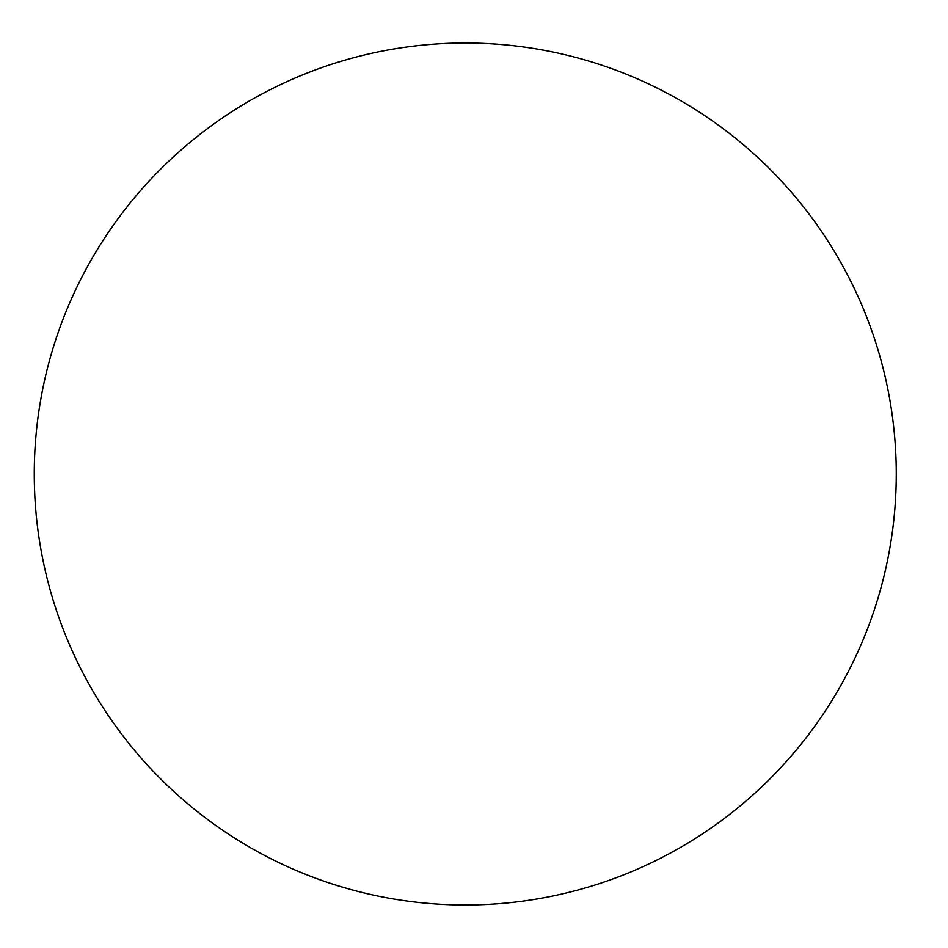 <?xml version="1.0" encoding="UTF-8"?>
<svg xmlns="http://www.w3.org/2000/svg" width="948" height="948" viewBox="0 0 948 948"><rect width="100%" height="100%" fill="white"/><g stroke="black" fill="none" stroke-linecap="round" stroke-linejoin="round"><path stroke-width="1.42" d="M896.263 474A430.985 430.985 0 0 1 249.774 847.251A430.985 430.985 0 0 1 249.774 100.749A430.985 430.985 0 0 1 896.263 474"/></g></svg>
